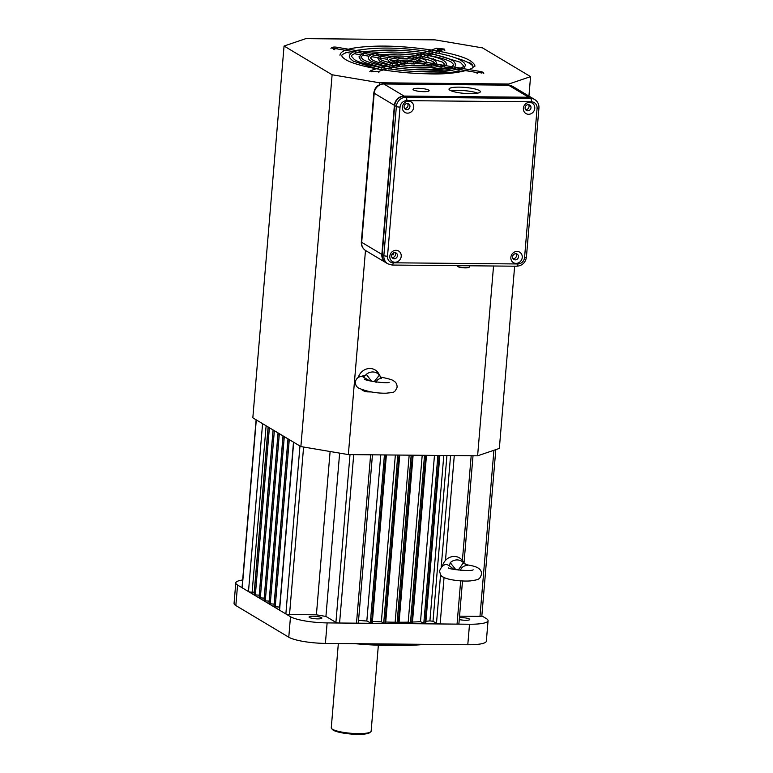 <?xml version="1.0" encoding="UTF-8"?>
<svg xmlns="http://www.w3.org/2000/svg" width="773" height="773" viewBox="0 0 773 773"><rect width="100%" height="100%" fill="white"/><g stroke="black" fill="none" stroke-linecap="round" stroke-linejoin="round"><path stroke-width="1.16" d="M459.423 617.646A6.435 1.227 -175.2 0 1 469.356 618.989A6.435 1.227 -175.2 0 1 469.762 619.473A6.435 1.227 -175.2 0 1 466.032 620.275A6.435 1.227 -175.2 0 1 459.259 619.55M309.461 617.492A6.435 1.227 -175.2 0 1 309.065 617.009A6.435 1.227 -175.2 0 1 314.389 616.245A6.435 1.227 -175.2 0 1 321.481 617.608A6.435 1.227 -175.2 0 1 321.877 618.081A6.435 1.227 -175.2 0 1 316.553 618.854A6.435 1.227 -175.2 0 1 309.461 617.492M365.619 643.783A95.263 18.204 4.8 0 0 417.604 644.267M354.942 643.677A94.316 18.021 4.8 0 0 424.947 644.334M242.654 579.972A28.582 5.459 4.8 0 0 235.784 582.9A28.582 5.459 4.8 0 0 237.562 585.045L290.493 616.709A28.582 5.459 4.8 0 0 327.124 622.903L469.511 624.236A28.582 5.459 4.8 0 0 488.063 620.69A28.582 5.459 4.8 0 0 486.285 618.555L481.84 615.888M488.063 620.69L486.343 641.194A28.582 5.459 -175.2 0 1 467.791 644.74L469.511 624.236M327.124 622.903L325.394 643.397L467.791 644.74M325.394 643.397A28.582 5.459 -175.2 0 1 288.773 637.213L290.493 616.709M237.562 585.045L235.842 605.539L288.773 637.213M235.842 605.539A28.582 5.459 -175.2 0 1 234.064 603.404L235.784 582.9M425.923 621.26A98.364 18.794 4.8 0 0 429.914 620.883L433.006 621.27L436.484 623.347A2.86 0.551 4.8 0 0 440.146 623.966L457.056 624.12A2.86 0.551 4.8 0 0 458.911 623.763L462.505 580.958M434.465 455.403L420.502 621.656L424.995 623.821L425.72 623.705L439.789 455.452M412.482 622.043A98.364 18.794 4.8 0 0 420.502 621.656M422.203 455.287L408.192 622.159L411.632 623.695L412.357 623.579L426.416 455.326M399.09 622.246A98.364 18.794 4.8 0 0 408.192 622.159M409.168 455.162L395.138 622.226L398.259 623.569L398.984 623.453L413.053 455.2M385.727 622.014A98.364 18.794 4.8 0 0 395.138 622.226M395.361 455.036L381.36 621.85L384.896 623.444L385.621 623.328L399.68 455.075M372.402 621.395A98.364 18.794 4.8 0 0 381.36 621.85M380.77 454.901L366.817 621.028L371.533 623.318L372.257 623.202L386.316 454.949M358.546 620.371A98.364 18.794 4.8 0 0 366.817 621.028M339.637 453.123L325.926 616.419L335.917 622.4A2.86 0.551 4.8 0 0 339.579 623.019L356.488 623.173A2.86 0.551 4.8 0 0 358.343 622.825L372.451 454.824M330.11 451.509L316.399 614.815A98.364 18.794 4.8 0 0 325.926 616.419M293.489 442.156L279.401 609.965A2.86 0.551 4.8 0 0 279.575 610.177L285.865 613.946A2.86 0.551 4.8 0 0 289.527 614.564L316.399 614.815M273.961 606.679L279.642 607.085M268.994 603.703L274.106 604.109M264.018 600.737L269.139 601.133M259.052 597.761L264.173 598.157M254.085 594.785L259.206 595.191M256.105 419.787L242.017 587.596A2.86 0.551 4.8 0 0 242.2 587.818L248.481 591.577A2.86 0.551 4.8 0 0 252.143 592.195L254.23 592.215M459.549 616.158L479.975 616.352A2.86 0.551 4.8 0 0 481.83 615.994L495.802 449.635M458.302 570.039L463.404 562.686A10.213 9.334 120.9 0 0 457.036 559.923A10.213 9.334 120.9 0 0 450.234 562.676L455.886 569.73M463.926 563.13L467.578 565.392L464.022 563.44L463.056 561.604A11.953 10.938 120.9 0 0 454.186 556.434A11.953 10.938 120.9 0 0 442.417 566.203M448.427 579.035A11.953 10.938 120.9 0 0 452.06 579.818M466.496 564.734L466.496 564.734C475.076 566.165 476.062 566.947 478.023 567.962C480.439 569.421 481.618 571.46 481.56 574.088C479.695 579.653 478.883 579.566 470.554 580.89C462.389 581.596 448.098 580.069 443.122 577.006C441.422 576.716 440.243 574.677 439.576 570.88C441.528 566.28 444.021 564.164 447.036 564.522L449.432 565.884L450.234 562.676M467.578 565.392C463.829 565.614 461.423 567.295 460.37 570.435M453.944 569.411L449.432 565.884M463.404 562.686L464.022 563.44M370.702 731.847L369.687 732.659A19.054 3.643 -175.2 0 1 357.744 734.35A19.054 3.643 -175.2 0 1 332.448 729.538L331.588 728.562A20.001 3.826 4.8 0 0 358.15 733.616A20.001 3.826 4.8 0 0 370.702 731.847A20.001 3.826 4.8 0 0 371.137 731.132L378.355 645.242M338.342 643.523L331.269 727.789A20.001 3.826 4.8 0 0 331.588 728.562M374.122 381.659L379.408 375.137L381.292 378.422C378.412 378.741 376.654 380.152 376.016 382.674M369.61 380.799L361.899 376.229C358.411 376.596 356.227 378.47 355.348 381.833C355.319 384.819 356.488 386.944 358.865 388.201C367.194 391.66 376.277 393.331 386.123 393.206C394.278 392.22 394.385 393.206 397.109 387.244C397.138 384.258 395.969 382.133 393.592 380.867C392.79 379.901 388.442 378.635 380.548 377.06M367.533 391.167A10.213 9.334 120.9 0 0 370.644 391.94A10.213 9.334 120.9 0 0 370.963 391.95A10.213 9.334 120.9 0 0 371.504 391.95M361.368 389.389A11.953 10.938 120.9 0 0 367.446 391.863A11.953 10.938 120.9 0 0 367.813 391.872L370.963 391.95M380.345 376.528L378.722 373.649A11.953 10.938 120.9 0 0 370.46 368.508A11.953 10.938 120.9 0 0 358.286 377.456M379.408 375.137A10.213 9.334 120.9 0 0 373.224 371.987A10.213 9.334 120.9 0 0 366.315 374.354L371.494 381.195M359.358 376.924L365.668 375.069L363.455 376.857M365.668 375.069L366.315 374.354M469.288 267.11L468.989 267.352A5.904 1.131 -175.2 0 1 463.655 267.816A5.904 1.131 -175.2 0 1 457.722 266.598A5.904 1.131 -175.2 0 1 457.442 266.385L457.191 266.096A6.194 1.179 4.8 0 0 457.471 266.318A6.194 1.179 4.8 0 0 463.703 267.593A6.194 1.179 4.8 0 0 469.288 267.11A6.194 1.179 4.8 0 0 469.433 266.888L469.52 265.777M337.627 48.979A2.86 0.551 4.8 0 0 335.936 48.699M441.992 49.936A2.86 0.551 4.8 0 0 438.958 49.607A2.86 0.551 4.8 0 0 437.276 49.965A2.86 0.551 4.8 0 0 437.45 50.177A2.86 0.551 4.8 0 0 439.711 50.709M472.854 66.053A66.691 12.735 4.8 0 0 469.491 63.309A66.691 12.735 4.8 0 0 454.466 57.56M361.59 49.733A66.691 12.735 4.8 0 0 355.851 50.458M346.874 52.477A66.691 12.735 4.8 0 0 341.956 54.999M332.11 74.768L379.572 82.788L508.827 84.006L530.568 76.633L482.516 47.887L435.054 39.867L305.789 38.65L284.058 46.022L332.11 74.768L300.881 446.572L348.343 454.592L477.608 455.809L499.339 448.437L514.644 266.202M379.572 82.788L379.398 84.779M365.484 250.462L348.343 454.592M508.827 84.006L508.74 85.078M493.541 266.009L477.608 455.809M530.568 76.633L528.935 96.094M284.058 46.022L252.829 417.826L300.881 446.572M334.149 49.559A2.86 0.551 4.8 0 0 334.825 49.675M433.035 63.492L433.18 61.772M433.353 59.724L433.44 58.709M423.884 91.678A8.097 1.546 -175.2 0 1 412.995 89.32A8.097 1.546 -175.2 0 1 418.251 88.315A8.097 1.546 -175.2 0 1 429.141 90.673A8.097 1.546 -175.2 0 1 423.884 91.678M470.139 93.668A15.721 3.005 -175.2 0 1 449.007 89.088A15.721 3.005 -175.2 0 1 459.22 87.136A15.721 3.005 -175.2 0 1 480.342 91.726A15.721 3.005 -175.2 0 1 470.139 93.668M451.403 90.934A15.721 3.005 -175.2 0 1 458.94 90.402A15.721 3.005 -175.2 0 1 477.675 93.137M393.776 252.761L393.602 254.8L391.727 254.829M532.935 98.49A9.527 8.716 120.9 0 0 532.771 98.384A9.527 8.716 120.9 0 0 528.655 97.243L404.066 96.074A9.527 8.716 120.9 0 0 394.385 105.312L381.862 254.404A9.527 8.716 120.9 0 0 385.872 262.665A9.527 8.716 120.9 0 0 386.036 262.762M522.248 257.477A6.097 5.575 120.9 0 0 517.05 251.457A6.097 5.575 120.9 0 0 510.856 257.37A6.097 5.575 120.9 0 0 516.055 263.38A6.097 5.575 120.9 0 0 522.248 257.477M518.461 256.839A3.14 2.879 120.9 0 0 517.147 254.104A3.14 2.879 120.9 0 0 512.596 256.781A3.14 2.879 120.9 0 0 513.91 259.506A3.14 2.879 120.9 0 0 518.461 256.839M516.035 253.747A3.14 2.879 -59.1 0 1 513.069 258.704M401.216 256.336A6.097 5.575 120.9 0 0 396.018 250.317A6.097 5.575 120.9 0 0 389.824 256.23A6.097 5.575 120.9 0 0 395.022 262.25A6.097 5.575 120.9 0 0 401.216 256.336M397.428 255.699A3.14 2.879 120.9 0 0 396.105 252.974A3.14 2.879 120.9 0 0 391.553 255.641A3.14 2.879 120.9 0 0 392.877 258.366A3.14 2.879 120.9 0 0 397.428 255.699M395.003 252.607A3.14 2.879 -59.1 0 1 392.037 257.564M534.771 108.375A6.097 5.575 120.9 0 0 529.573 102.365A6.097 5.575 120.9 0 0 523.379 108.268A6.097 5.575 120.9 0 0 528.577 114.288A6.097 5.575 120.9 0 0 534.771 108.375M530.983 107.737A3.14 2.879 120.9 0 0 529.66 105.012A3.14 2.879 120.9 0 0 525.109 107.679A3.14 2.879 120.9 0 0 526.432 110.413A3.14 2.879 120.9 0 0 530.983 107.737M528.558 104.645A3.14 2.879 -59.1 0 1 525.592 109.602M413.739 107.244A6.097 5.575 120.9 0 0 408.54 101.224A6.097 5.575 120.9 0 0 402.346 107.138A6.097 5.575 120.9 0 0 407.535 113.148A6.097 5.575 120.9 0 0 413.739 107.244M409.951 106.606A3.14 2.879 120.9 0 0 408.627 103.882A3.14 2.879 120.9 0 0 404.076 106.548A3.14 2.879 120.9 0 0 405.4 109.273A3.14 2.879 120.9 0 0 409.951 106.606M407.526 103.514A3.14 2.879 -59.1 0 1 404.559 108.471M382.191 254.597L383.852 255.592A9.527 8.716 120.9 0 0 387.853 263.844L386.2 262.859A9.527 8.716 -59.1 0 1 382.191 254.597L394.713 105.505A9.527 8.716 -59.1 0 1 404.395 96.267L528.993 97.437A9.527 8.716 -59.1 0 1 533.099 98.586L534.752 99.572A9.527 8.716 120.9 0 0 530.645 98.432L528.993 97.437M434.532 65.657L435.18 65.029L434.687 63.801L451.934 66.691M431.798 66.063L431.373 66.729L431.527 64.874L431.073 65.541L431.807 64.893L448.794 67.763M398.984 66.43L399.583 65.763L399.139 64.565L391.022 67.212M397.312 60.69L397.312 59.067L397.138 60.903M416.174 56.622L415.584 57.289L416.174 56.622L415.748 55.424L422.56 56.555M424.106 53.936L423.536 54.593L424.106 53.936L423.691 52.728L423.121 52.825L415.574 55.385M451.886 68.594L452.495 67.956L452.05 66.729L448.726 67.773M449.2 69L448.726 69.667L449.2 69L448.379 67.86C437.895 70.73 412.27 70.507 391.447 67.28L377.697 71.734L371.465 71.193L371.697 71.812M391.032 69.126L391.611 68.459L391.186 67.261L390.616 67.918L391.186 67.261M384.645 67.319L384.133 67.956L384.287 66.092L383.775 66.729L384.287 66.092L391.09 67.222M380.074 56.158L362.837 53.26L363.31 54.487L362.682 55.125M378.973 57.134L380.2 56.197L380.731 57.434L380.036 58.062M392.578 64.623L392.075 65.261L392.578 64.623L391.698 63.483L384.142 66.043M422.976 57.83L422.493 58.458L422.647 56.593L414.415 59.289L401.071 58.101L397.196 59.347M430.948 55.125L430.445 55.762L430.948 55.125L430.059 53.984L422.512 56.545M434.561 63.753L417.739 60.912L417.285 62.69M413.613 63.734L413.768 61.869L431.45 64.835M400.588 61.908L400.211 62.507L400.366 60.642L399.873 60.709L392.095 63.347M399.139 64.565L398.549 65.232L399.399 64.584C412.589 66.236 423.131 66.352 431.044 64.913L431.527 64.874M414.521 59.347L414.135 59.946L414.521 59.347L416.753 60.197L417.807 61.695M415.748 55.424L407.555 58.101A0.957 0.86 71.3 0 1 408.318 58.226M436.6 64.101L436.793 63.396C435.74 61.125 434.996 60.11 434.552 60.362C432.146 58.961 428.271 57.714 422.918 56.622L422.647 56.593M454.611 67.145L455.78 64.99C454.621 62.091 453.48 60.603 452.35 60.526C448.06 58.043 440.9 55.84 430.861 53.926L430.6 53.897M452.05 66.729L451.422 67.367L452.292 66.749L480.748 71.56L480.188 72.875M434.687 63.801L431.392 64.835M477.038 73.706L477.588 72.633L448.881 67.802M369.803 71.657L370.789 70.565L384.287 66.092M380.2 56.197L379.543 56.835L380.432 56.216L397.312 59.067M366.334 53.395L365.996 52.187L383.282 55.086M382.935 55.791L383.36 55.125L382.935 55.791L383.36 55.125L382.857 55.173L379.862 56.187M365.996 52.187L365.532 52.854L365.996 52.187L362.556 53.24M380.538 67.261L364.537 62.458L361.02 60.41L358.952 56.864L362.837 53.26M423.691 52.728L423.111 53.395L423.691 52.728L430.503 53.859M383.65 56.323L383.65 55.154L401.081 58.101L400.887 58.825M399.032 64.536L392.23 63.396M407.4 63.628A0.957 0.86 -108.7 0 0 406.434 62.004M471.192 455.751L462.389 560.57M460.689 580.861L457.056 624.12M454.282 455.587L445.48 560.406M444.04 577.508L440.146 623.966M450.572 455.558L441.19 567.237M440.571 574.648L436.484 623.347M446.929 455.519L433.006 621.27M443.799 455.49L429.914 620.883M439.238 455.452L425.102 623.821M439.132 455.452L424.995 623.821M437.895 455.432L423.778 623.618M425.875 455.326L411.738 623.695M425.768 455.326L411.632 623.695M424.532 455.307L410.405 623.492M412.511 455.2L398.366 623.569M412.405 455.2L398.259 623.569M411.168 455.181L397.042 623.367M399.139 455.075L385.002 623.444M399.032 455.075L384.896 623.444M397.795 455.055L383.679 623.241M385.775 454.949L371.639 623.318M385.669 454.949L371.533 623.318M384.432 454.93L370.306 623.115M370.625 454.804L356.488 623.173M353.715 454.65L339.579 623.019M350.005 454.611L335.917 622.4M303.596 447.036L289.527 614.564M299.963 446.021L285.865 613.946M293.682 442.262L279.575 610.177M289.266 439.624L275.207 607.037M288.087 438.919L273.99 606.834M288.049 438.9L273.951 606.815M284.3 436.648L270.241 604.071M283.121 435.943L269.023 603.858M283.082 435.924L268.975 603.839M279.333 433.682L265.274 601.094M278.154 432.977L264.047 600.892M278.106 432.948L264.008 600.863M274.357 430.706L260.298 598.118M259.042 597.896L273.14 429.981L259.081 597.915M269.391 427.73L255.332 595.152M268.212 427.025L254.114 594.939M268.173 427.005L254.075 594.92M266.115 425.778L252.143 592.195M262.578 423.662L248.481 591.577M256.298 419.903L242.2 587.818M493.918 450.273L479.975 616.352M528.655 97.243L508.479 85.165A5.72 2.039 -89.5 0 0 508.064 85.04L512.586 86.315A9.527 8.716 -59.1 0 0 508.479 85.165L383.881 83.996L404.066 96.074M383.466 83.871A5.72 2.039 90.5 0 1 383.881 83.996A9.527 8.716 -59.1 0 0 374.2 93.233A5.72 1.092 -175.2 0 1 373.842 92.808C374.779 87.32 377.987 84.344 383.466 83.871L508.064 85.04M385.872 262.665L365.687 250.587A9.527 8.716 -59.1 0 1 361.687 242.326L381.862 254.404M365.687 250.587C362.595 248.539 361.136 245.65 361.329 241.901A5.72 1.092 4.8 0 0 361.687 242.326L374.2 93.233L394.385 105.312M531.399 101.823A2.86 1.024 -89.5 0 0 530.645 98.432L406.047 97.263A2.86 1.024 90.5 0 1 406.811 100.645L531.399 101.823A6.667 6.097 -59.1 0 1 537.08 108.404A2.86 0.551 -175.2 0 0 538.936 108.046C539.129 104.365 537.737 101.534 534.752 99.572M538.936 108.046L526.423 257.138A2.86 0.551 4.8 0 1 524.567 257.496L537.08 108.404M524.567 257.496A6.667 6.097 -59.1 0 1 517.784 263.96A2.86 1.024 -89.5 0 1 516.77 266.221L392.172 265.052A2.86 1.024 90.5 0 0 393.196 262.791L517.784 263.96M516.557 266.163A2.86 1.024 -89.5 0 0 516.77 266.221C522.248 265.728 525.466 262.704 526.423 257.138M393.196 262.791A6.667 6.097 -59.1 0 1 387.515 256.211L400.028 107.109A6.667 6.097 -59.1 0 1 406.811 100.645M404.395 96.267L406.047 97.263A9.527 8.716 120.9 0 0 396.365 106.49L394.713 105.505M400.028 107.109A2.86 0.551 -175.2 0 1 396.365 106.49L383.852 255.592A2.86 0.551 4.8 0 0 387.515 256.211M330.97 48.419C331.859 47.076 334.023 46.718 337.453 47.346L336.912 48.825M423.527 52.69L436.416 48.312A0.957 0.86 71.3 0 1 437.441 49.801M370.789 70.565A0.957 0.86 71.3 0 1 371.948 71.387M378.867 72.788A0.957 0.86 -108.7 0 0 377.697 71.734M333.743 49.491L334.294 48.419L362.721 53.221M444.494 50.535A0.957 0.86 -108.7 0 0 443.325 49.482L430.455 53.849M473.018 455.761L463.993 563.227M439.847 455.452L425.72 623.705M426.483 455.326L412.357 623.579M413.12 455.2L398.984 623.453M399.747 455.075L385.621 623.328M386.384 454.949L372.257 623.202M287.991 438.861L273.893 606.737M283.015 435.885L268.917 603.771M278.048 432.909L263.951 600.795M273.082 429.943L258.984 597.819M268.115 426.967L254.017 594.852M473.134 569.817L473.144 569.807C471.395 571.72 447.78 569.199 448.543 567.933L448.553 567.933M364.296 379.128L364.286 379.128C366.102 381.041 387.379 383.679 389.157 382.345L389.148 382.345M532.771 98.384L512.586 86.315M373.842 92.808L361.329 241.901M387.853 263.844L392.172 265.052M434.465 67.28L431.469 66.768L416.773 67.811M397.979 61.666L396.916 60.159M415.304 61.598L407.323 60.052L399.428 60.265M418.792 57.801L415.758 57.337M426.706 55.125L423.701 54.641M430.542 55.801C440.465 57.724 447.403 59.84 451.374 62.169L453.877 64.835L451.751 66.72M422.589 58.506C427.817 59.598 431.479 60.758 433.576 61.995L434.89 63.241L434.3 63.801M452.418 70.314L448.852 69.705L422.242 71.754M387.167 68.526L384.278 68.005M362.981 55.144L360.846 57.018L363.088 59.531C366.972 61.908 374.006 64.082 384.191 66.053M395.216 52.071L371.214 53.047M400.714 56.014L389.631 56.158M388.626 64.517L379.591 61.115L377.939 58.458L379.495 56.39M380.422 58.052L379.833 58.613C380.934 58.516 375.62 59.115 392.143 63.357M395.071 65.84L392.22 65.319M414.705 63.937L411.188 63.859M402.984 63.164L399.883 62.719M415.913 61.647L416.048 61.328C417.497 62.526 399.38 61.666 398.955 60.023L398.82 60.207M480.748 71.56L483.057 72.247L483.763 73.435M337.453 47.346L365.919 52.158M436.416 48.312L444.224 49.018L444.929 50.197M398.974 64.526L406.559 61.946M413.371 58.139L411.748 58.7L414.84 59.144M403.303 65.067L404.878 64.536M395.931 64.053L397.612 63.483M380.306 58.13L387.428 59.328M389.708 59.714L396.993 60.941M383.234 55.096C391.457 53.598 402.26 53.695 415.642 55.395M439.586 52.767L438.194 53.24M435.991 53.984L434.194 54.593M443.026 50.042L443.325 49.482M432.745 51.578L431.518 51.994M429.208 52.777L427.556 53.337M345.57 52.255L351.271 53.221M354.227 53.724L360.121 54.719M334.294 48.419L332.632 47.965L332.873 48.583M365.842 52.158C376.78 49.182 402.491 49.453 423.594 52.699M362.895 55.183L369.05 56.226M371.581 56.651L378.123 57.753M387.872 70.614L388.809 69.976M380.123 69.415L381.785 68.855M388.027 66.739L389.698 66.169M395.206 67.811L396.781 67.28M481.859 73.271L482.188 72.701L477.588 72.633M461.239 71.802L457.51 71.174M428.01 56.69L426.097 57.337M421.295 55.453L419.652 56.014M422.676 58.497L421.903 58.758M419.884 59.444L417.062 60.4M425.102 65.695L422.705 65.29M443.518 68.807L440.175 68.246M392.829 63.096L389.08 61.579L387.428 59.25C384.964 53.743 420.28 56.197 425.652 60.275L427.305 62.603M425.411 62.526L418.618 59.869M403.535 57.994L400.028 57.917M394.52 58.159L393.003 58.342M424.619 64.845L414.009 65.84M399.032 64.507L396.22 63.956M425.421 62.362C430.223 64.159 396.105 64.855 390.056 59.946L389.331 59.415M384.558 65.898L371.282 61.415C368.972 59.753 368.025 58.497 368.441 57.656C369.146 47.791 431.276 52.4 443.451 60.449C445.654 61.937 446.601 63.193 446.282 64.198L445.673 65.637M372.847 56.1L370.344 57.82L372.257 59.772C379.997 65.077 415.816 69.589 433.711 67.367C449.886 64.497 442.34 64.169 444.388 64.033L442.475 62.082L426.619 57.163M422.754 56.458L419.739 55.985M397.96 54.042L380.258 54.583M376.596 55.125L375.427 55.366M444.533 66.604L443.934 66.942M441.895 67.763L428.271 69.667L419.507 69.783M391.119 67.183L388.239 66.662M376.538 68.623L353.474 61.241C350.159 58.835 348.816 57.105 349.454 56.062C349.869 52.129 356.817 48.767 382.268 48.11C411.246 47.54 450.466 53.666 461.249 60.613C464.428 62.797 465.771 64.526 465.269 65.792L463.452 68.633M355.58 53.182L352.227 54.902L351.357 56.226L354.459 59.608C363.668 65.531 396.559 71.367 424.164 71.802C449.664 73.145 466.438 67.029 463.375 65.628L460.273 62.246L434.552 54.468M430.658 53.781L427.662 53.298M392.491 50.1L362.305 51.549M359.126 52.178L358.063 52.438M461.964 69.551L461.278 69.879M459.152 70.681L452.572 72.218L424.966 73.725M383.215 69.87L380.316 69.348M469.172 62.333C471.801 63.995 473.037 65.367 472.863 66.43C476.197 68.372 456.785 75.261 426.957 73.773C394.732 73.261 356.353 66.468 345.56 59.531C342.922 57.859 341.695 56.497 341.859 55.424M474.767 66.584C475.356 65.193 473.81 63.222 470.148 60.7C457.519 52.535 410.975 45.336 377.147 46.148C347.608 47.008 340.391 51.066 339.965 55.27"/></g></svg>
